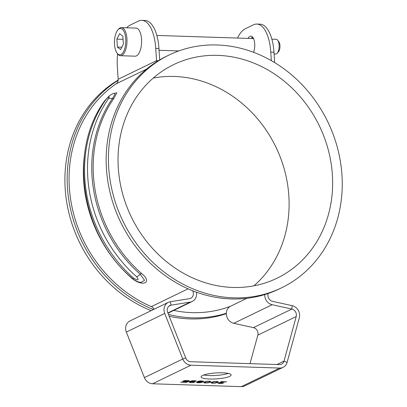 <?xml version="1.0" encoding="UTF-8"?>
<svg xmlns="http://www.w3.org/2000/svg" width="407" height="407" viewBox="0 0 407 407"><rect width="100%" height="100%" fill="white"/><g stroke="black" fill="none" stroke-linecap="round" stroke-linejoin="round"><path stroke-width="0.61" d="M276.964 364.519L284.01 361.106A5.667 4.991 64.2 0 1 281.552 364.158A5.667 4.991 64.2 0 1 279.441 364.596L190.735 361.731A5.667 4.991 -115.8 0 1 185.699 357.926L182.774 359.015A9.208 8.109 -115.8 0 0 190.964 365.196L279.665 368.06A9.208 8.109 64.2 0 0 283.094 367.343A9.208 8.109 64.2 0 0 287.088 362.388L299.303 317.821A9.208 8.109 64.2 0 0 292.165 305.667L272.492 301.322A5.667 4.991 -115.8 0 1 268.213 293.467M283.094 367.343L244.709 385.933A9.208 8.109 64.2 0 1 241.275 386.65L152.574 383.781A9.208 8.109 -115.8 0 1 144.388 377.604L126.343 332.061A9.208 8.109 -115.8 0 1 129.94 320.945L168.325 302.355A9.208 8.109 -115.8 0 1 170.319 301.729L189.514 298.641A5.667 4.991 64.2 0 0 190.746 298.255A5.667 4.991 64.2 0 0 192.648 290.751M229.701 376.363A15.054 2.991 -3.7 0 1 212.922 379.049A15.054 2.991 -3.7 0 1 201.099 376.892A15.054 2.991 -3.7 0 1 202.538 375.483A15.054 2.991 -3.7 0 1 219.317 372.792A15.054 2.991 -3.7 0 1 231.14 374.949A15.054 2.991 -3.7 0 1 229.701 376.363M226.44 381.929L220.853 381.542L225.112 381.883L219.18 382.605L217.801 383.104L219.571 383.45L223.295 383.282L218.956 382.972L226.496 381.72M217.272 382.585L218.289 381.746L216.524 381.4L213.634 381.598L211.279 382.392L210.979 382.88L211.828 383.16L214.901 383.135L217.272 382.585L218.289 381.746M209.946 382.351L210.968 381.512L209.203 381.166L206.308 381.359L203.958 382.158L203.658 382.646L204.507 382.921L207.575 382.895L209.946 382.351L210.968 381.512M197.37 381.735L198.967 382.076L202.035 381.969L199.583 382.555L196.322 382.244L197.019 382.682L199.349 382.753L201.974 382.341L203.734 381.318L200.468 380.921L197.838 381.334L197.37 381.735M196.337 381.206L195.64 380.769L192.236 380.779L189.952 381.369L188.924 382.127L190.445 382.509L193.264 382.432L194.821 382.112L195.034 381.578L190.786 381.4L193.076 380.891L196.337 381.013M187.378 381.328L184.142 381.349L183.71 381.13L183.944 380.927L186.335 380.631L189.265 381.018L189.077 380.677L184.747 380.54L182.804 381.222L184.325 381.603L187.306 381.537L186.019 382.158L180.794 382.198L186.452 382.382L188.543 381.369L187.378 381.328M216.519 382.519L214.062 383.023L211.874 382.621L213.4 381.878L215.211 381.608L217.211 381.756L217.394 382.01L216.519 382.519M209.193 382.285L206.741 382.789L204.553 382.382L206.079 381.644L207.885 381.369L209.89 381.517L210.073 381.771L209.193 382.285M198.591 381.4L202.732 381.288L202.101 381.766L200.371 381.914L198.275 381.639L198.987 381.115L201.964 380.962L202.823 381.415M190.069 381.832L194.21 381.715L193.661 382.158L191.845 382.346L189.921 382.158L190.466 381.547L193.442 381.395L194.302 381.842M185.699 357.926L167.659 312.383A5.667 4.991 -115.8 0 1 169.867 305.54A5.667 4.991 -115.8 0 1 171.098 305.158L190.293 302.07A9.208 8.109 64.2 0 0 192.287 301.445A9.208 8.109 64.2 0 0 196.423 292.18M144.388 377.604L182.774 359.015L164.728 313.471A9.208 8.109 -115.8 0 1 168.325 302.355M154.187 309.203A5.667 4.991 64.2 0 0 151.358 306.613A127.503 112.266 -115.8 0 1 70.762 200.213A127.503 112.266 -115.8 0 1 116.076 83.867A5.667 4.991 64.2 0 0 118.152 79.263L117.358 67.018A35.419 15.242 -88.1 0 1 117.587 53.836M113.807 93.457L116.865 92.806L113.751 98.575A127.503 112.266 -115.8 0 0 141.433 273.351C153.118 282.529 142.781 287.535 131.639 278.093A127.503 112.266 64.2 0 1 84.951 151.531M156.492 61.874A5.667 4.991 64.2 0 0 156.537 60.674L155.744 48.433A35.419 15.242 -88.1 0 0 141.778 20.35A35.419 15.242 -88.1 0 0 138.39 21.113L130.23 25.061A35.419 15.242 -88.1 0 0 126.709 27.788M159.676 59.926L158.939 48.535A35.419 15.242 91.9 0 0 144.973 20.452L141.778 20.35M108.491 98.652C109.956 95.686 108.969 96.164 105.53 100.086A129.986 114.448 64.2 0 0 133.75 278.261C138.207 280.759 139.194 280.281 136.711 276.826A129.986 114.448 -115.8 0 1 108.491 98.652A10.628 4.513 34.7 0 1 112.434 98.591L114.82 94.495L114.291 93.33C113.436 93.305 111.752 94.165 109.229 95.92L104.696 100.783A10.628 4.513 -145.3 0 0 104.691 100.783A10.628 4.513 -145.3 0 1 105.53 100.086M250.02 363.644L257.835 335.129A5.667 4.991 64.2 0 0 253.444 327.645L233.771 323.306A9.208 8.109 -115.8 0 1 226.475 315.374A9.208 8.109 -115.8 0 1 230.627 306.196L246.963 298.285M287.088 362.388L284.01 361.106L296.22 316.539A5.667 4.991 64.2 0 0 291.829 309.061L272.156 304.716A9.208 8.109 -115.8 0 1 264.703 294.602M271.327 60.658L270.777 52.152A35.419 15.242 -88.1 0 0 256.812 24.069A35.419 15.242 -88.1 0 0 253.424 24.832L245.263 28.78A35.419 15.242 -88.1 0 0 237.535 38.055M248.082 38.395A9.737 4.192 91.9 0 1 250.89 36.121A9.737 4.192 91.9 0 1 254.731 43.844A9.737 4.192 91.9 0 1 253.546 52.31M274.644 62.607L273.972 52.254L270.777 52.152M256.812 24.069L260.007 24.171A35.419 15.242 91.9 0 1 273.972 52.254M251.277 38.497A9.737 4.192 91.9 0 1 252.467 36.91M228.246 373.397A15.054 2.991 -3.7 0 1 203.77 374.979M219.77 382.753L226.429 381.756M219.119 382.895L219.76 382.58M222.308 383.414L223.245 383.114M221.479 383.47L222.298 383.241M220.238 383.47L221.469 383.297M219.571 383.45L220.223 383.297M218.651 383.379L219.556 383.277M218.147 383.277L218.64 383.206M225.112 381.883L220.782 381.573M210.979 382.88L213.812 383.048L217.257 382.412M211.874 382.621L212.744 381.934L214.54 381.496L216.865 381.486L217.394 382.01M203.658 382.646L206.491 382.814L209.936 382.178M204.553 382.382L205.418 381.7L207.214 381.257L209.539 381.252L210.073 381.771M197.415 381.593L202.035 381.969M196.311 382.259L200.407 382.494L203.678 381.267M198.275 381.639L198.58 381.227M190.624 381.476L193.066 380.718L196.322 381.028M188.965 382.005L192.18 382.351L195.157 381.7M189.83 382.031L190.059 381.659M181.125 382.036L186.442 382.209L188.197 381.354M182.845 381.1L187.306 381.537M183.71 381.13L183.933 380.754L185.577 380.474L189.245 380.845M117.053 53.114L117.654 53.922A14.057 6.049 -88.1 0 0 120.482 55.713L135.088 56.186A14.057 6.049 -88.1 0 0 136.431 55.886A14.057 6.049 -88.1 0 0 141.605 40.776A14.057 6.049 -88.1 0 0 135.999 28.088L121.388 27.615A14.057 6.049 -88.1 0 0 120.045 27.92A14.057 6.049 -88.1 0 0 118.452 29.223L117.801 29.991A13.156 5.662 -88.1 0 0 114.464 41.458A13.156 5.662 -88.1 0 0 117.053 53.114A13.156 5.662 -88.1 0 0 120.955 54.507A13.156 5.662 -88.1 0 0 125.738 38.919A13.156 5.662 -88.1 0 0 119.292 28.775A13.156 5.662 -88.1 0 0 117.801 29.991M120.482 55.713A14.057 6.049 -88.1 0 0 121.825 55.413A14.057 6.049 -88.1 0 0 126.994 40.303A14.057 6.049 -88.1 0 0 121.388 27.615M117.379 47.059L120.635 49.578L123.377 44.154L122.863 36.218L119.612 33.705L116.87 39.123L117.379 47.059L121.835 47.202M116.87 39.123L123.067 39.321M271.861 39.164L276.19 39.306A7.377 3.175 91.9 0 1 277.676 40.247A7.377 3.175 91.9 0 1 279.126 46.78A7.377 3.175 91.9 0 1 277.259 53.205A7.377 3.175 91.9 0 1 276.419 53.892A7.377 3.175 91.9 0 1 275.717 54.05L274.084 53.999M277.676 40.247L278.881 41.865A5.576 2.401 91.9 0 1 279.975 46.805A5.576 2.401 91.9 0 1 278.561 51.669L277.259 53.205M252.157 38.528A8.547 3.678 91.9 0 1 253.073 37.688M231.247 298.936A129.273 113.823 -115.8 0 1 110.918 195.976A129.273 113.823 -115.8 0 1 166.728 56.156L168.997 55.057A129.273 113.823 -115.8 0 1 217.16 44.979A129.273 113.823 64.2 0 1 337.489 147.945A129.273 113.823 64.2 0 1 281.68 287.759L279.416 288.858A129.273 113.823 64.2 0 1 231.247 298.936M281.68 287.759A129.273 113.823 64.2 0 1 233.511 297.838A129.273 113.823 -115.8 0 1 113.182 194.877A129.273 113.823 -115.8 0 1 168.997 55.057M232.84 287.449A118.651 104.467 -115.8 0 1 122.4 192.949A118.651 104.467 -115.8 0 1 173.626 64.621A118.651 104.467 -115.8 0 1 217.831 55.372A118.651 104.467 64.2 0 1 328.276 149.873A118.651 104.467 64.2 0 1 277.05 278.2A118.651 104.467 64.2 0 1 232.84 287.449M153.266 78.058A118.651 104.467 -115.8 0 1 174.308 76.45A118.651 104.467 64.2 0 1 280.515 157.804A118.651 104.467 64.2 0 1 253.882 285.836M226.312 313.67A129.273 113.823 64.2 0 1 189.988 318.915A129.273 113.823 -115.8 0 1 169.185 316.244M151.195 310.648A129.273 113.823 -115.8 0 1 66.305 199.516A129.273 113.823 -115.8 0 1 118.147 80.062M226.312 313.298A129.273 113.823 64.2 0 1 192.257 317.816A129.273 113.823 -115.8 0 1 168.467 314.433M153.464 309.554A129.273 113.823 -115.8 0 1 68.793 199.908A129.273 113.823 -115.8 0 1 118.122 80.362M230.591 306.212A123.962 109.147 64.2 0 1 191.921 312.622A123.962 109.147 -115.8 0 1 173.713 310.439M190.964 365.196L152.574 383.781M241.275 386.65L279.665 368.06M164.728 313.471L126.343 332.061M170.319 301.729L171.098 305.158L168.803 306.268M190.293 302.07L167.872 312.927M188.09 288.828L151.358 306.613M146.525 69.124L116.076 83.867M158.323 60.729L156.537 60.674L118.152 79.263M155.744 48.433L158.939 48.535M113.751 98.575A3.541 1.506 34.7 0 1 112.434 98.591A128.124 112.81 -115.8 0 0 140.252 274.221A3.541 0.728 -48.8 0 1 141.433 273.351M140.97 282.433L144.546 280.326L140.252 274.221A10.628 2.183 -48.8 0 1 136.711 276.826M133.75 278.261A10.628 2.183 131.2 0 1 132.331 278.434C81.13 235.5 67.699 151.45 104.691 100.783M257.835 335.129L296.22 316.539M253.444 327.645L291.829 309.061L292.165 305.667M233.771 323.306L272.156 304.716M192.287 301.445L167.984 313.212M140.435 282.356L140.908 282.427M132.331 278.434C135.124 280.744 137.968 282.076 140.868 282.417M159.056 50.28L178.846 50.921M156.827 35.445L253.551 38.573"/></g></svg>
